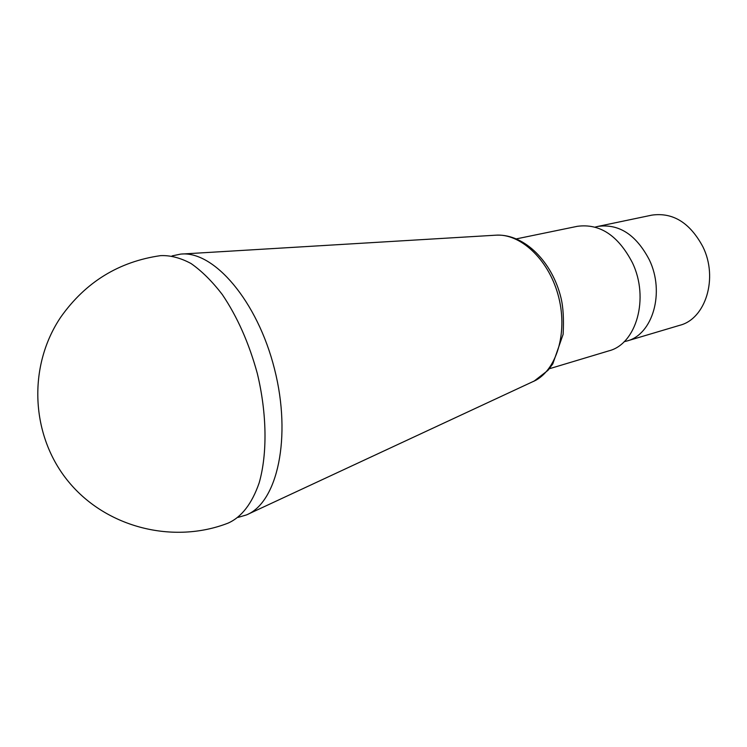 <?xml version="1.0" encoding="UTF-8"?>
<svg xmlns="http://www.w3.org/2000/svg" width="747" height="747" viewBox="0 0 747 747"><rect width="100%" height="100%" fill="white"/><g stroke="black" fill="none" stroke-linecap="round" stroke-linejoin="round"><path stroke-width="1.12" d="M238.144 517.382L246.482 514.916C277.38 502.591 291.946 437.35 274.532 369.102C257.426 300.78 213.614 250.282 180.569 254.12L172.062 255.913M516.476 238.853L577.356 226.313C599.832 223.325 618.18 235.464 632.41 262.729C649.545 298.258 636.332 344.087 608.833 350.866L549.306 368.757M228.106 523.115C241.608 517.101 251.963 503.674 259.181 482.833C267.463 453.774 266.968 413.502 257.304 373.453C248.984 343.078 237.331 316.803 222.345 294.607C212.213 281.395 201.783 271.03 191.055 263.532C180.4 257.808 170.213 255.185 160.502 255.642C118.829 261.646 85.625 282.077 60.899 316.943C27.48 366.226 30.534 435.921 68.687 481.89C106.69 527.998 173.734 544.302 228.106 523.115M626.892 341.015L679.761 325.3C705.588 318.904 718.409 278.08 702.908 246.809C689.995 222.765 673 212.195 651.916 215.117L597.927 226.406C618.983 223.549 636.108 234.67 649.302 259.779C665.157 292.422 652.673 334.693 626.892 341.015L624.118 341.715M595.154 227.107L597.927 226.406M182.361 254.008L495.28 235.221C519.809 232.971 547.999 258.63 557.962 294.458C568.122 330.211 557.729 368.066 535.888 380.242L248.107 514.169M496.839 235.137C524.805 234.147 552.369 262.113 560.997 297.932C563.219 307.008 563.929 319.137 563.126 334.32L552.799 363.901L547.953 370.363L533.788 381.362"/></g></svg>
